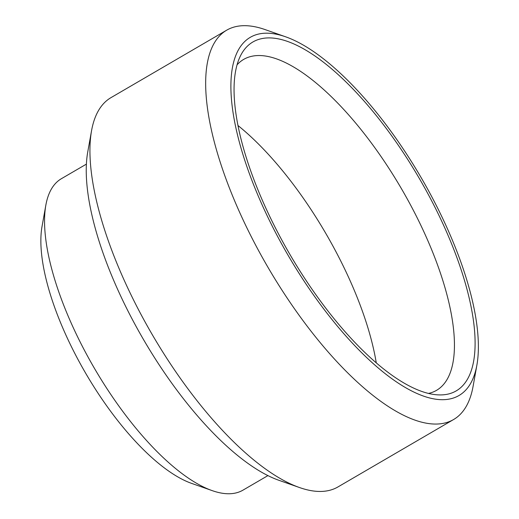 <?xml version="1.0" encoding="UTF-8"?>
<svg xmlns="http://www.w3.org/2000/svg" width="519" height="519" viewBox="0 0 519 519"><rect width="100%" height="100%" fill="white"/><g stroke="black" fill="none" stroke-linecap="round" stroke-linejoin="round"><path stroke-width="0.78" d="M285.554 36.784L265.092 29.589A225.324 83.721 59.8 0 0 236.041 26.566A225.324 83.721 59.8 0 0 226.667 30.193A225.324 83.721 59.8 0 0 261.2 255.387A225.324 83.721 59.8 0 0 444.245 423.141A225.324 83.721 59.8 0 0 453.619 419.514A225.324 83.721 59.8 0 0 473.081 386.37L476.903 365.019A207.295 77.02 59.8 0 0 421.143 177.634A207.295 77.02 59.8 0 0 285.554 36.784A207.295 77.02 59.8 0 0 258.825 34.001A207.295 77.02 59.8 0 0 276.153 233.712A207.295 77.02 59.8 0 0 450.375 398.851A207.295 77.02 59.8 0 0 476.903 365.019M226.667 30.193L111.001 97.624A225.324 83.721 59.8 0 0 91.539 130.762A225.324 83.721 59.8 0 0 152.151 334.444A225.324 83.721 59.8 0 0 299.521 487.549A225.324 83.721 59.8 0 0 328.579 490.565A225.324 83.721 59.8 0 0 337.953 486.939L453.619 419.514M91.539 130.762L87.717 152.112A207.295 77.02 59.8 0 0 143.478 339.497A207.295 77.02 59.8 0 0 279.06 480.354L299.521 487.549M86.381 164.134L61.404 178.692A180.255 66.977 59.8 0 0 45.834 205.206A180.255 66.977 59.8 0 0 94.328 368.153A180.255 66.977 59.8 0 0 212.226 490.637A180.255 66.977 59.8 0 0 235.47 493.05A180.255 66.977 59.8 0 0 242.97 490.15L267.94 475.592M45.834 205.206L42.013 226.556A162.233 60.275 59.8 0 0 85.654 373.206A162.233 60.275 59.8 0 0 191.764 483.442L212.226 490.637M428.538 393.415A191.524 71.161 59.8 0 0 428.629 393.396A191.524 71.161 59.8 0 0 436.596 390.314A191.524 71.161 59.8 0 0 407.24 198.907A191.524 71.161 59.8 0 0 251.657 56.312A191.524 71.161 59.8 0 0 243.683 59.393A191.524 71.161 59.8 0 0 237.014 64.875M447.891 394.129A201.93 75.028 -120.2 0 1 438.568 394.888A201.93 75.028 -120.2 0 1 289.777 254.213A201.93 75.028 -120.2 0 1 240.68 55.429A201.93 75.028 -120.2 0 1 261.304 38.724A201.93 75.028 -120.2 0 1 431.017 199.588A201.93 75.028 -120.2 0 1 447.891 394.129M376.256 362.781A191.524 71.161 59.8 0 0 237.91 125.468"/></g></svg>
